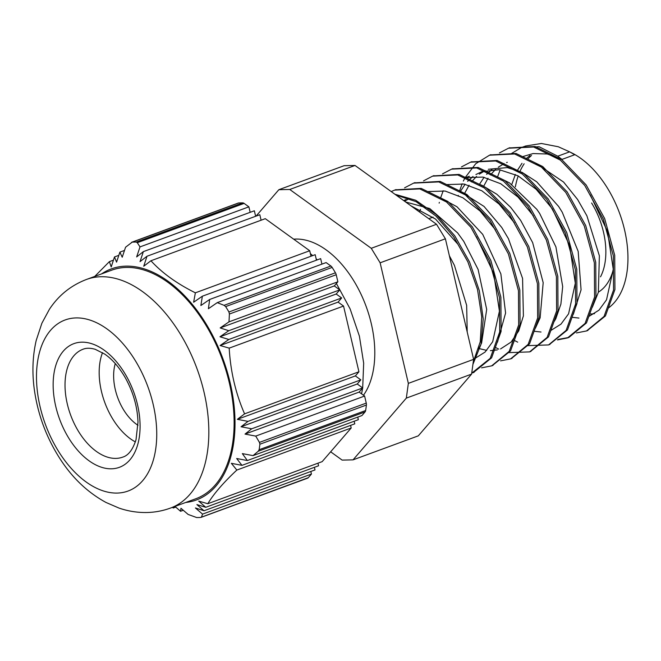 <?xml version="1.0" encoding="UTF-8"?>
<svg xmlns="http://www.w3.org/2000/svg" width="661" height="661" viewBox="0 0 661 661"><rect width="100%" height="100%" fill="white"/><g stroke="black" fill="none" stroke-linecap="round" stroke-linejoin="round"><path stroke-width="0.99" d="M135.356 441.903A57.482 34.43 69.8 0 1 131.002 439.201A57.482 34.43 69.8 0 1 100.951 357.535A57.482 34.43 69.8 0 1 102.513 352.652M117.113 493.073A91.144 54.599 69.8 0 1 37.413 362.757A91.144 54.599 69.8 0 1 135.323 360.642A91.144 54.599 69.8 0 1 117.113 493.073M101.53 273.918A123.128 73.751 69.8 0 1 127.846 266.135A123.128 73.751 69.8 0 1 229.698 380.893A123.128 73.751 69.8 0 1 185.634 502.492M238.687 202.968A143.321 85.856 69.8 0 1 242.736 202.877L136.24 242.066A143.321 85.856 -110.2 0 0 132.183 242.157L238.687 202.968A4.206 2.52 -110.2 0 0 238.241 203.059L131.622 242.29M118.815 255.353L114.485 256.947L116.567 262.136L119.889 252.13L122.219 257.228L125.573 247.214L132.183 242.157M114.485 256.947L111.213 266.937L109.371 261.649L94.754 276.414M172.48 507.334L173.24 508.003L173.281 507.037M174.95 506.425L180.544 511.275L180.974 508.284L188.121 514.44L196.639 517.53A143.321 85.856 -110.2 0 0 200.688 517.439L201.374 517.191M201.027 517.389L307.638 478.159A4.206 2.52 -110.2 0 0 308.307 477.68L200.688 517.439M201.489 516.985L202.555 514.126L195.416 507.97L204.018 510.763L196.912 504.599L205.761 507.301L198.705 501.112L207.802 503.723C213.677 493.899 223.36 482.687 236.853 470.062L231.333 463.311L241.959 465.361L236.679 458.519L247.363 460.543L242.331 453.611L253.047 455.627L258.228 451.248L365.046 411.943A4.206 2.52 -110.2 0 0 365.64 410.522L259.137 449.711L258.228 451.248M259.137 449.711A143.321 85.856 -110.2 0 0 259.889 444.233L366.392 405.044A4.206 2.52 -110.2 0 0 366.26 403.103L259.442 442.399L259.889 444.233M259.442 442.399L255.733 436.095L245.016 434.087L251.725 428.791L241.05 426.766L248.007 421.379L237.373 419.33L244.578 413.852C235.638 393.345 230.515 371.441 229.193 348.132L220.105 345.521L228.838 339.481L219.981 336.78L228.772 330.715L220.171 327.93L228.995 321.857L229.4 314.033L336.218 274.728A4.206 2.52 -110.2 0 0 335.441 272.795L228.937 311.984L229.4 314.033M228.937 311.984A143.321 85.856 -110.2 0 0 225.641 306.597L332.144 267.408A4.206 2.52 -110.2 0 0 330.888 266.028L224.071 305.332L225.641 306.597M224.071 305.332L217.246 302.639L208.413 308.712L209.661 299.474L200.87 305.531L202.365 296.202L193.632 302.242L195.367 292.823C176.743 283.536 161.937 272.844 150.931 260.756L143.734 266.226L146.998 256.245L140.041 261.632L143.363 251.626L136.653 256.922L140.008 246.9L137.298 242.703L244.107 203.398A4.206 2.52 -110.2 0 0 242.736 202.877M136.24 242.066L137.298 242.703M140.008 246.9L248.883 206.843L250.164 212.321M244.107 203.398L248.883 206.843M332.144 267.408A143.321 85.856 69.8 0 1 335.441 272.795M228.995 321.857L337.87 281.793L334.292 285.932L339.762 289.882L336.185 294.021L341.654 297.962L338.077 302.11L343.546 306.051L229.193 348.132M336.218 274.728L337.87 281.793M366.392 405.044A143.321 85.856 69.8 0 1 365.64 410.522M253.047 455.627L361.922 415.562L365.046 411.943M195.367 292.823L309.712 250.742L265.284 218.675L150.931 260.756M146.998 256.245L259.814 214.734L261.103 220.212M143.363 251.626L254.353 210.785L255.633 216.271M338.077 302.11L220.105 345.521M228.838 339.481L341.654 297.962M336.185 294.021L219.981 336.78M228.772 330.715L339.762 289.882M334.292 285.932L220.171 327.93M350.594 425.387L351.198 427.989L236.853 470.062M241.959 465.361L354.775 423.841L354.164 421.247M247.363 460.543L358.345 419.702L357.741 417.099M207.802 503.723L322.155 461.642L351.198 427.989M204.018 510.763L315.008 469.93L314.396 467.327M310.819 471.467L311.43 474.069L202.555 514.126M205.761 507.301L318.577 465.782L317.966 463.179M183.279 510.267L180.544 511.275M173.24 508.003L175.719 507.086M244.578 413.852L358.931 371.779L355.354 375.919L360.823 379.86L357.246 384.008L241.05 426.766M360.823 379.86L248.007 421.379M251.725 428.791L362.715 387.949L359.138 392.089L364.608 396.038L255.733 436.095M359.138 392.089L245.016 434.087M355.354 375.919L237.373 419.33M357.246 384.008L362.715 387.949M202.365 296.202L315.181 254.692L316.462 260.17M330.888 266.028L326.113 262.582L217.246 302.639M209.661 299.474L320.651 258.633L321.932 264.119M309.712 250.742L311 256.228M119.889 252.13L124.491 250.436M109.371 261.649L113.428 260.161M311.43 474.069L308.307 477.68M364.608 396.038L366.26 403.103M343.546 306.051L358.931 371.779M86.442 279.471L111.734 270.167A121.781 72.95 69.8 0 1 222.245 359.262A121.781 72.95 69.8 0 1 195.838 498.741L170.546 508.045C162.87 510.854 154.955 512.341 146.8 512.515C137.314 512.672 128.06 511.193 119.038 508.086L106.033 502.476C87.764 492.544 72.462 478.043 60.118 458.949C46.311 437.499 37.677 414.125 34.223 388.833C31.992 371.978 32.662 355.816 36.223 340.374L41.883 323.237L49.418 309.274C58.598 295.368 70.942 285.428 86.442 279.471A121.781 72.95 69.8 0 1 196.953 368.574A121.781 72.95 69.8 0 1 170.546 508.045M569.98 152.055A86.417 51.765 69.8 0 1 607.641 188.435A86.417 51.765 69.8 0 1 608.657 307.803M594.536 313.645A86.417 51.765 69.8 0 1 590 314M515.382 186.832A86.417 51.765 69.8 0 1 518.216 175.933M520 171.397A86.417 51.765 69.8 0 1 524.148 163.796M528.023 158.822A86.417 51.765 69.8 0 1 531.502 155.475M310.389 253.626L312.686 255.609M316.148 258.806L317.255 259.88M336.399 283.486L350.107 308.877L359.402 336.152L363.674 363.195L362.691 387.933M362.674 387.99L361.559 393.84M562.024 159.4L574.673 154.74A158.012 83.055 7.3 0 0 569.6 151.84L558.305 146.759L541.4 143.487L525.677 145.99L521.372 147.56L539.095 146.734L557.752 156.203A148.271 77.932 7.3 0 0 562.024 159.4L547.242 153.996L533.072 153.559L522.901 156.558M497.526 176.958L500.195 169.811M511.697 153.385L521.372 147.56M394.89 194.235L415.711 200.25L436.293 214.585L454.793 235.853L469.566 262.029L479.316 290.65L483.216 318.974L481.001 344.356L472.929 364.343M395.41 189.831L421.181 188.393L447.894 201.473L472.285 226.789L490.834 260.434L500.881 297.194L501.088 331.417L491.61 357.824L473.4 372.573M414.307 182.882L440.152 181.403L466.864 194.483L491.263 219.816L509.805 253.452L519.852 290.212L520.067 324.435L510.589 350.851L492.28 365.624M433.236 175.9L459.131 174.413L485.843 187.517L510.234 212.842L528.775 246.47L538.831 283.23L539.046 317.462L529.552 343.86L511.3 358.609M452.322 168.877L478.101 167.44L504.814 180.536L529.205 205.852L547.754 239.489L557.801 276.257L558.008 310.472L548.523 336.879L530.329 351.619M471.276 161.92L497.072 160.466L523.785 173.546L548.184 198.87L566.725 232.515L576.772 269.267L576.979 303.49L567.502 329.905L549.233 344.67M490.165 154.963L516.051 153.468L542.764 166.564L567.155 191.897L585.696 225.533L595.743 262.285L595.966 296.516L586.481 322.923L568.923 337.424L558.074 339.432M509.168 147.957L535.022 146.494L561.734 159.59L586.125 184.915L604.666 218.543L614.73 255.311L614.928 289.535L605.443 315.933L587.224 330.674M395.956 195.003L416.091 201.663L435.863 215.982L453.611 236.679L467.889 261.905L477.506 289.452L481.72 316.892L480.241 341.811L473.259 361.988M391.196 191.566L394.65 190.104L419.793 188.906L446.497 201.985L470.896 227.301L489.446 260.946L499.493 297.706L499.699 331.929L490.222 358.336L471.714 373.184M404.59 187.815L413.629 183.122L438.764 181.915L465.476 194.995L489.867 220.328L508.408 253.964L518.464 290.724L518.678 324.948L509.201 351.363L491.644 365.864L481.588 367.838M423.552 180.85L432.6 176.132L457.743 174.925L484.447 188.03L508.838 213.354L527.379 246.983L537.443 283.743L537.649 317.974L528.164 344.373L510.614 358.873L500.551 360.865M442.54 173.868L451.57 169.15L476.713 167.952L503.418 181.048L527.817 206.364L546.366 240.001L556.413 276.769L556.62 310.984L547.134 337.391L529.585 351.9L508.317 352.644M498.725 349.124L495.684 347.554M439.16 203.117L439.35 202.357M440.606 197.895L443.209 190.74M461.51 166.878L470.549 162.176L495.684 160.978L522.397 174.058L546.787 199.382L565.329 233.019L575.376 269.779L575.591 304.002L566.113 330.417L548.564 344.926L527.288 345.653M517.695 342.15L514.646 340.58M458.147 196.11L458.329 195.383M459.577 190.913L462.171 183.758M463.369 181.056L464.716 178.363M464.98 177.867L475.697 163.746L489.52 155.195L514.655 153.98L541.367 167.076L565.758 192.409L584.299 226.045L594.355 262.797L594.57 297.029L585.084 323.436L567.526 337.936L557.463 339.919M499.452 152.922L508.491 148.204L533.634 147.006L560.338 160.102L584.729 185.427L603.278 219.055L613.334 255.824L613.54 290.047L604.055 316.445L586.505 330.954L576.458 332.929M411.002 205.86L435.574 219.097L457.437 243.702M403.64 200.547L406.094 199.539M476.407 236.721L493.684 273.348L499.427 311.157L492.685 341.729L485.091 352.057L475.267 358.245M428.278 191.55L445.084 191.037L462.849 197.746L480.093 211.041L495.386 229.739M419.413 211.933L420.487 209.388M447.233 184.576L464.047 184.047L481.811 190.765L499.063 204.051L514.357 222.757M466.203 177.578L483.017 177.082L500.79 183.775L518.042 197.077L533.328 215.783M460.51 191.277L465.096 184.254M467.6 181.329L473.003 176.487M475.903 174.545L481.993 171.612L499.311 169.695L517.943 175.785L536.162 189.277L552.307 208.793L569.575 245.421L575.318 283.23L568.584 313.81L560.991 324.13L551.026 330.368M541.02 332.02L534.452 331.293M479.481 184.287L484.075 177.28M486.587 174.339L491.982 169.497M590.248 194.838L607.517 231.466L613.259 269.267L606.517 299.838L598.94 310.183L588.968 316.396M578.962 318.065L572.393 317.338M511.821 184.378L515.365 174.487M517.423 170.34L522.016 163.308M526.726 158.194L529.932 155.542M592.347 307.216L598.37 292.278L599.37 255.799L586.902 215.825L577.598 199.49L563.593 182.064L535.493 163.011M507.284 162.292L506.623 162.548M504.12 163.639L498.311 167.175M495.56 169.423L490.396 174.95M488.016 178.255L483.736 186.121M573.36 314.231L581.069 289.832L578.177 251.387L562.238 212.214L558.628 206.472L536.724 181.816L522.107 172.372L507.359 167.597L488.314 169.282M485.182 170.604L479.332 174.149M476.564 176.413L471.425 181.932M469.062 185.237L464.757 193.103M554.405 321.188L555.835 318.652L560.9 304.101L562.685 286.568L555.918 246.917L539.657 213.445L536.798 209.314L509.532 182.89L497.593 176.999M535.435 328.145L540.128 317.825L543.185 282.685L532.65 242.612L520.678 220.435L510.68 207.331L496.865 194.276L482.191 185.411L478.564 183.948M478.87 348.512L486.727 350.396M490.404 350.652L497.328 349.9M500.559 348.925L511.085 342.092L518.736 330.88L523.396 315.892L522.57 278.397L508.441 238.704L501.707 227.417L484.042 206.439L459.635 190.955M497.477 342.15L505.591 313.041L500.873 273.927L482.737 234.391L457.007 206.794L440.697 197.953M409.349 198.515L404.606 201.241M478.523 349.091L481.596 343.059L486.686 309.455L478.126 269.506L463.766 241.372L457.627 232.903L429.724 208.537L405.639 201.993M467.203 331.938L466.658 305.357L454.413 265.358L449.373 255.774M349.182 330.112L352.982 346.372M330.649 451.802L342.134 460.097L353.04 459.858L406.325 398.12L471.59 374.109L418.306 435.847L353.04 459.858M406.325 398.12L408.349 383.372L380.133 262.814L445.398 238.795L473.615 359.353L471.59 374.109M473.615 359.353L408.349 383.372M355.023 165.457L436.524 224.277L371.259 248.296L289.758 189.476L355.023 165.457L344.117 165.696L278.851 189.707L256.063 216.114M380.133 262.814L371.259 248.296M436.524 224.277L445.398 238.795M289.758 189.476L278.851 189.707M293.691 239.183A89.21 53.434 69.8 0 1 353.833 280.884A89.21 53.434 69.8 0 1 363.484 395.228M137.992 425.304A42.081 25.209 69.8 0 1 115.278 363.583M115.865 458.395A57.482 34.43 69.8 0 1 68.785 409.523A57.482 34.43 69.8 0 1 83.096 349.215C86.409 347.893 90.466 347.926 95.258 349.322L104.769 354.114C112.312 359.32 119.12 367.144 125.193 377.58C133.2 391.981 137.463 406.837 137.984 422.139L136.034 439.672C132.836 449.596 128.424 455.412 122.789 457.106A57.482 34.43 69.8 0 1 115.865 458.395M111.436 468.806A65.893 39.47 -110.2 0 0 124.599 373.06A65.893 39.47 -110.2 0 0 53.814 374.597A65.893 39.47 -110.2 0 0 111.436 468.806M613.243 269.787A67.323 40.329 69.8 0 1 598.403 292.112M600.519 276.827A60.597 36.297 -110.2 0 0 591.612 203.001M557.752 156.203L569.6 151.84M428.791 218.7L433.062 217.122M472.665 372.845L474.061 372.333M491.644 365.864L493.032 365.351M510.614 358.882L512.002 358.369M529.585 351.9L530.981 351.388M549.184 344.687L549.952 344.406M567.535 337.936L568.923 337.424M586.505 330.954L587.893 330.442M394.65 190.095L396.046 189.583M413.629 183.114L415.017 182.601M433.046 175.966L433.988 175.619M451.57 169.15L452.967 168.638M470.541 162.176L471.937 161.664M489.52 155.195L490.908 154.682M508.491 148.213L509.879 147.7M465.988 177.495L469.343 176.264"/></g></svg>
